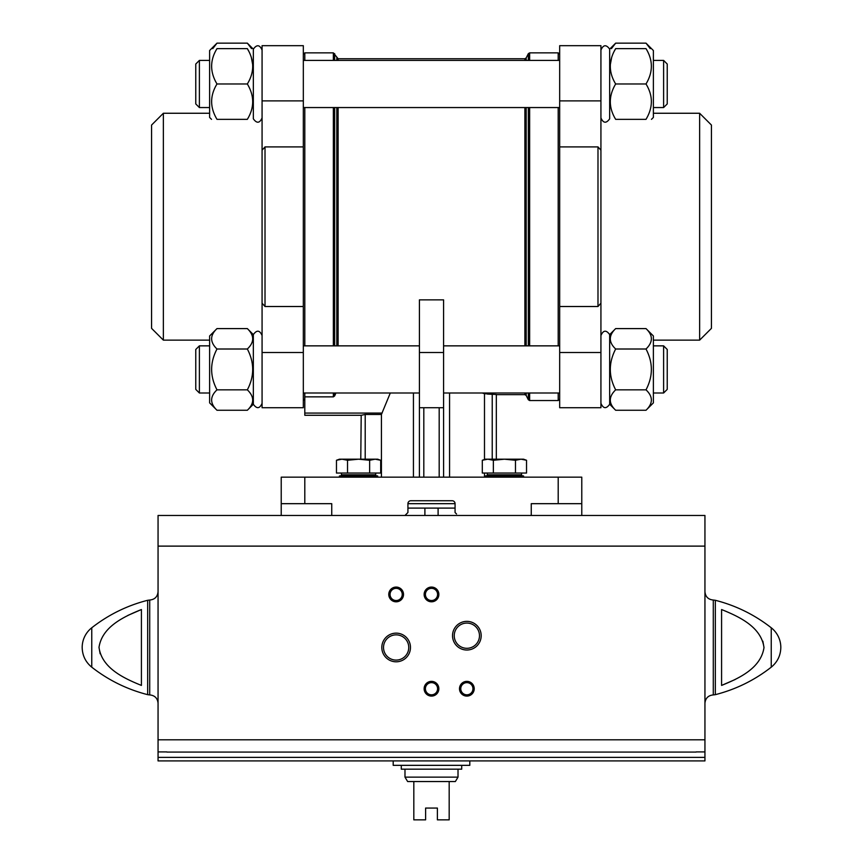 <?xml version="1.0" encoding="UTF-8"?>
<svg xmlns="http://www.w3.org/2000/svg" width="863" height="863" viewBox="0 0 863 863"><rect width="100%" height="100%" fill="white"/><g stroke="black" fill="none" stroke-linecap="round" stroke-linejoin="round"><path stroke-width="1.29" d="M456.549 513.992L455.071 512.525L455.071 503.679A2.945 2.945 0 0 0 452.126 500.734L410.874 500.734A2.945 2.945 0 0 0 407.929 503.679L407.929 512.525L404.984 515.47L281.219 515.47L281.219 477.163L304.801 477.163L304.801 503.679L331.748 503.679L331.748 515.47M304.801 477.163L581.781 477.163L581.781 515.47L404.984 515.47L406.451 513.992M531.252 515.47L531.252 503.679L581.781 503.679M304.801 503.679L281.219 503.679M390.303 392.999L381.424 414.477L381.424 477.163M381.424 414.477L365.2 414.477L361.198 415.286L304.801 415.286L304.801 392.999M361.198 415.286L360.777 459.192M487.466 394.078L496.322 394.477L496.322 459.192L496.322 394.661L524.877 394.661L524.877 392.999M492.223 459.192L492.223 394.218L484.488 393.679L484.488 459.472M482.288 392.999L484.488 393.679M443.582 352.514L443.582 299.86L419.418 299.86L419.418 407.735L443.582 407.735L443.582 352.514L419.418 352.514M304.801 396.851L333.355 396.851L334.671 395.901L335.901 392.999L334.671 395.901L334.671 392.999M304.801 345.858L304.801 107.551M304.801 60.41L304.801 52.859L333.355 52.859L333.355 60.41M303.323 306.505L303.323 146.904L265.017 146.904L262.072 150.205L262.072 407.735L303.323 407.735L303.323 306.505L265.017 306.505L262.072 303.204L262.072 113.258M597.983 146.904L600.928 150.205L600.928 303.204L597.983 306.505L559.677 306.505L559.677 146.904L597.983 146.904L597.983 306.505M699.634 113.258L699.634 340.141L711.425 328.361L711.425 125.049L699.634 113.258L653.377 113.258M600.928 340.141L600.928 113.258M559.677 146.904L559.677 45.674L600.928 45.674L600.928 150.205M600.928 303.204L600.928 407.735L559.677 407.735L559.677 352.514L600.928 352.514M559.677 306.505L559.677 352.514M559.677 399.073L558.199 400.551L558.199 392.999M558.199 345.858L558.199 107.551M558.199 60.41L558.199 52.859L529.645 52.859L528.329 53.668L528.329 60.41M262.072 150.205L262.072 45.674L303.323 45.674L303.323 146.904M209.623 340.141L163.366 340.141L163.366 113.258L209.623 113.258M163.366 340.141L151.575 328.361L151.575 125.049L163.366 113.258M646.009 410.259L653.377 402.881L653.377 335.966L646.009 328.598C653.14 335.34 653.14 342.147 646.009 349.008C653.14 362.611 653.14 376.214 646.009 389.839C653.14 396.592 653.14 403.388 646.009 410.259L615.664 410.259L609.666 404.262C606.225 409.051 603.302 408.749 600.928 403.345C603.302 408.749 606.225 409.051 609.666 404.262L609.666 334.596C606.225 329.795 603.302 330.098 600.928 335.513M663.615 345.858L663.615 392.999L667.228 389.386L667.228 349.472L663.615 345.858L653.377 345.858M646.009 328.598L615.664 328.598C608.534 335.459 608.534 342.266 615.664 349.008L646.009 349.008M646.009 389.839L615.664 389.839C608.534 376.246 608.534 362.633 615.664 349.008M615.664 410.259C608.534 403.506 608.534 396.7 615.664 389.839M600.928 117.897C603.302 123.301 606.225 123.614 609.666 118.814L609.666 49.148C606.225 44.347 603.302 44.66 600.928 50.065C603.302 44.66 606.225 44.347 609.666 49.148L610.195 48.619M667.228 103.938L667.228 64.024L663.615 60.41L653.377 60.41L663.615 60.41L663.615 107.551L653.377 107.551L663.615 107.551L667.228 103.938M651.479 119.342L653.377 117.433L653.377 50.518L651.479 48.619M615.664 48.619C608.534 48.619 608.534 48.619 615.664 48.619L646.009 48.619C653.14 48.619 653.14 48.619 646.009 48.619C653.14 48.619 653.14 48.619 646.009 48.619C653.14 60.302 653.14 72.093 646.009 83.981C653.14 95.664 653.14 107.454 646.009 119.342C653.14 119.342 653.14 119.342 646.009 119.342L615.664 119.342C608.534 107.648 608.534 95.869 615.664 83.981C608.534 72.298 608.534 60.507 615.664 48.619L614.24 51.241M611.705 57.238L610.217 65.146M646.009 83.981L615.664 83.981M615.664 119.342C608.534 119.342 608.534 119.342 615.664 119.342C608.534 119.342 608.534 119.342 615.664 119.342M653.377 50.518L646.009 43.15L650.227 48.619M646.009 43.15L615.664 43.15L611.446 48.619M262.072 335.513C259.698 330.098 256.775 329.795 253.334 334.596L253.334 404.262C256.775 409.051 259.698 408.749 262.072 403.345C259.698 408.749 256.775 409.051 253.334 404.262L247.336 410.259C254.466 403.506 254.466 396.7 247.336 389.839C254.466 376.246 254.466 362.633 247.336 349.008C254.466 342.266 254.466 335.459 247.336 328.598L216.991 328.598C209.86 335.34 209.86 342.147 216.991 349.008C209.86 362.611 209.86 376.214 216.991 389.839C209.86 396.592 209.86 403.388 216.991 410.259L247.336 410.259M195.772 389.386L195.772 349.472L199.385 345.858L199.385 392.999L195.772 389.386M216.991 410.259L209.623 402.881L209.623 335.966L216.991 328.598M216.991 389.839L247.336 389.839M216.991 349.008L247.336 349.008M252.805 48.619L253.334 49.148C256.775 44.347 259.698 44.66 262.072 50.065C259.698 44.66 256.775 44.347 253.334 49.148L253.334 118.814C256.775 123.614 259.698 123.301 262.072 117.897M195.772 103.938L195.772 64.024L199.385 60.41L199.385 107.551L195.772 103.938M211.521 119.342L209.623 117.433L209.623 50.518L211.521 48.619M247.336 48.619L216.991 48.619C209.86 48.619 209.86 48.619 216.991 48.619C209.86 48.619 209.86 48.619 216.991 48.619C209.86 60.302 209.86 72.093 216.991 83.981C209.86 95.664 209.86 107.454 216.991 119.342C209.86 119.342 209.86 119.342 216.991 119.342L247.336 119.342C254.466 107.648 254.466 95.869 247.336 83.981C254.466 72.298 254.466 60.507 247.336 48.619C254.466 48.619 254.466 48.619 247.336 48.619L248.76 51.241M216.991 83.981L247.336 83.981M251.295 57.238L252.783 65.146M247.336 119.342C254.466 119.342 254.466 119.342 247.336 119.342C254.466 119.342 254.466 119.342 247.336 119.342M209.623 50.518L216.991 43.15L212.773 48.619M251.554 48.619L247.336 43.15L216.991 43.15M360.777 415.286L304.801 415.286M407.929 508.102L455.071 508.102M407.929 503.679L455.071 503.679M438.102 508.102L438.102 515.47M424.898 508.102L424.898 515.47M346.203 474.801L339.418 475.998L377.724 475.998L370.95 474.801M339.418 477.163L339.418 475.998M375.168 459.192L380.691 460.27L377.724 459.192L339.418 459.192L336.462 460.27L336.462 473.032L380.691 473.032L380.691 460.27L375.168 459.192L369.634 460.27L358.577 459.192L347.519 460.27L341.985 459.192L336.462 460.27L339.774 459.375M375.707 473.032L375.707 474.801L341.446 474.801L341.446 473.032M347.519 460.27L347.519 473.032M369.634 460.27L369.634 473.032M492.05 474.801L485.276 475.998L523.582 475.998L516.797 474.801M485.276 477.163L485.276 475.998M521.015 459.192L526.538 460.27L523.582 459.192L485.276 459.192L482.309 460.27L482.309 473.032L526.538 473.032L526.538 460.27L521.015 459.192L515.481 460.27L504.424 459.192L493.366 460.27L487.832 459.192L482.309 460.27L485.621 459.375M521.554 473.032L521.554 474.801L487.293 474.801L487.293 473.032M493.366 460.27L493.366 473.032M515.481 460.27L515.481 473.032M166.893 751.921L158.058 751.921L158.058 760.918L704.942 760.918L704.942 757.38L158.058 757.38M553.97 515.47L704.942 515.47L704.942 757.38M696.107 752.083L166.893 752.083M704.942 751.921L696.107 751.921M309.03 515.47L158.058 515.47L158.058 751.921M99.008 647.477L100.14 653.766M141.381 609.548L127.853 615.427M141.413 685.416C124.089 678.383 101.812 668.199 99.008 647.358C102.104 626.603 124.153 616.538 141.413 609.537L141.413 685.416M721.587 685.416C738.847 678.415 760.896 668.35 763.992 647.595C761.188 626.754 738.911 616.57 721.587 609.537L721.587 685.416L735.147 679.526M763.992 647.477L762.86 641.187M381.813 647.477A14.337 14.337 0 0 0 403.312 659.882A14.337 14.337 0 0 0 403.312 635.06A14.337 14.337 0 0 0 381.813 647.477M452.525 635.686A14.337 14.337 0 0 0 474.024 648.102A14.337 14.337 0 0 0 474.024 623.28A14.337 14.337 0 0 0 452.525 635.686M424.132 688.728A7.368 7.368 0 0 0 435.179 695.103A7.368 7.368 0 0 0 435.179 682.353A7.368 7.368 0 0 0 424.132 688.728M424.132 594.434A7.368 7.368 0 0 0 435.179 600.821A7.368 7.368 0 0 0 435.179 588.059A7.368 7.368 0 0 0 424.132 594.434M388.771 594.434A7.368 7.368 0 0 0 399.828 600.821A7.368 7.368 0 0 0 399.828 588.059A7.368 7.368 0 0 0 388.771 594.434M459.494 688.728A7.368 7.368 0 0 0 470.54 695.103A7.368 7.368 0 0 0 470.54 682.353A7.368 7.368 0 0 0 459.494 688.728M91.758 667.175C85.556 662.072 82.363 655.502 82.179 647.477A25.049 25.049 0 0 1 91.758 627.779L91.758 667.175C108.468 680.238 127.109 689.397 147.659 694.661L147.659 600.292C127.109 605.546 108.468 614.715 91.758 627.779M771.242 627.779A25.049 25.049 0 0 1 780.821 647.477C780.637 655.502 777.444 662.072 771.242 667.175L771.242 627.779C754.532 614.715 735.891 605.546 715.341 600.292L713.291 600.033C708.221 599.537 705.438 596.754 704.942 591.684M460.766 688.728A6.095 6.095 0 0 0 469.904 694.003A6.095 6.095 0 0 0 469.904 683.453A6.095 6.095 0 0 0 460.766 688.728M390.054 594.434A6.095 6.095 0 0 0 399.191 599.709A6.095 6.095 0 0 0 399.191 589.159A6.095 6.095 0 0 0 390.054 594.434M425.405 594.434A6.095 6.095 0 0 0 434.542 599.709A6.095 6.095 0 0 0 434.542 589.159A6.095 6.095 0 0 0 425.405 594.434M425.405 688.728A6.095 6.095 0 0 0 434.542 694.003A6.095 6.095 0 0 0 434.542 683.453A6.095 6.095 0 0 0 425.405 688.728M454.24 635.686A12.621 12.621 0 0 0 473.172 646.614A12.621 12.621 0 0 0 473.172 624.758A12.621 12.621 0 0 0 454.24 635.686M383.517 647.477A12.621 12.621 0 0 0 402.449 658.404A12.621 12.621 0 0 0 402.449 636.549A12.621 12.621 0 0 0 383.517 647.477M393.194 760.918L393.194 765.341L469.806 765.341L469.806 760.918M458.016 777.132L404.984 777.132L407.638 781.544L413.819 781.544L413.819 819.85L425.61 819.85L425.61 808.059L437.39 808.059L437.39 819.85L449.181 819.85L449.181 781.544L455.362 781.544L458.016 777.132L458.016 769.17M413.819 781.544L449.181 781.544M401.295 765.341L401.295 769.17L461.705 769.17L461.705 765.341M558.199 477.163L558.199 503.679M413.431 392.999L413.431 477.163M365.2 414.477L365.2 459.192M484.488 473.032L484.488 477.163M449.569 392.999L449.569 477.163M559.677 392.999L443.582 392.999L443.604 477.163M303.323 392.999L419.418 392.999L419.396 477.163M423.809 407.735L423.809 477.163M439.191 407.735L439.191 477.163M524.877 345.858L524.877 107.551M524.877 60.41L524.877 58.749L338.123 58.749L333.355 52.859M338.123 345.858L338.123 107.551M338.123 60.41L338.123 58.749M336.807 345.858L336.807 107.551M336.807 60.41L336.807 57.929M334.671 345.858L334.671 107.551M334.671 60.41L334.671 53.668M333.355 396.851L333.355 392.999M333.355 345.858L333.355 107.551M265.017 306.505L265.017 146.904M558.199 400.551L529.645 400.551L529.645 392.999M529.645 345.858L529.645 107.551M529.645 60.41L529.645 52.859M529.645 400.551L528.329 399.742L528.329 392.999M528.329 345.858L528.329 107.551M524.877 394.661L526.193 395.47L526.193 392.999M526.193 345.858L526.193 107.551M526.193 60.41L526.193 57.929L528.329 53.668M559.677 100.895L600.928 100.895M262.072 352.514L303.323 352.514M262.072 100.895L303.323 100.895M382.093 413.075L304.801 413.075M704.942 739.807L158.058 739.807M771.242 667.175C754.532 680.238 735.891 689.397 715.341 694.661L715.341 600.292M704.942 546.117L158.058 546.117M147.659 694.661L149.709 694.92L149.709 600.033L147.659 600.292M715.341 694.661L713.291 694.92L713.291 600.033M699.634 340.141L653.377 340.141M559.677 54.326L558.199 52.859M526.193 395.47L528.329 399.742M524.877 58.749L526.193 57.929M303.323 399.073L304.801 400.551M303.323 54.326L304.801 52.859M559.677 45.674L600.928 45.674M262.072 45.674L303.323 45.674M559.677 345.858L443.582 345.858M419.418 345.858L303.323 345.858M559.677 60.41L303.323 60.41M559.677 107.551L303.323 107.551M663.615 392.999L653.377 392.999M609.666 334.596L615.664 328.598M609.666 49.148L615.664 43.15M209.623 345.858L199.385 345.858M209.623 392.999L199.385 392.999M253.334 334.596L247.336 328.598M209.623 60.41L199.385 60.41L209.623 60.41M209.623 107.551L199.385 107.551L209.623 107.551M253.334 49.148L247.336 43.15M377.724 477.163L377.724 475.998M339.418 459.192L336.462 460.27M523.582 477.163L523.582 475.998M523.582 459.192L526.538 460.27M149.709 694.92C154.779 695.416 157.562 698.199 158.058 703.269M149.709 600.033C154.779 599.537 157.562 596.754 158.058 591.684M713.291 694.92C708.221 695.416 705.438 698.199 704.942 703.269M404.984 777.132L404.984 769.17"/></g></svg>
